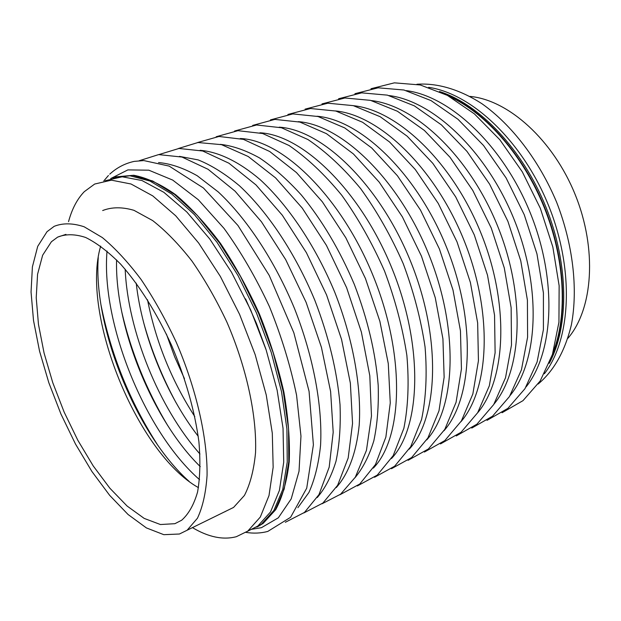 <?xml version="1.0" encoding="UTF-8"?>
<svg xmlns="http://www.w3.org/2000/svg" width="621" height="621" viewBox="0 0 621 621"><rect width="100%" height="100%" fill="white"/><g stroke="black" fill="none" stroke-linecap="round" stroke-linejoin="round"><path stroke-width="0.93" d="M115.18 177.164L132.661 175.355L152.704 181.014L174.532 194.381L197.191 215.262L219.555 242.966L240.436 276.283L258.662 313.574L273.217 352.844L283.331 391.96L288.555 428.855L288.773 461.69L284.201 489.014L275.305 509.825L262.745 523.581L256.815 527.089L262.745 523.581L275.305 509.825L284.201 489.014L288.773 461.69L288.555 428.855L283.331 391.96L273.217 352.844L258.662 313.574L240.436 276.283L219.555 242.966L197.191 215.262L174.532 194.381L152.704 181.014L132.661 175.355L115.18 177.164M447.05 95.207C484.543 111.058 523.154 154.225 544.594 207.29C565.979 260.37 568.122 318.169 552.1 355.507C568.122 318.169 565.979 260.37 544.594 207.29C523.154 154.225 484.543 111.058 447.05 95.207M449.891 96.752C486.39 113.573 523.41 155.933 544.229 207.453C564.986 258.996 567.703 315.103 553.07 352.449M116.205 176.838L133.748 175.262C146.789 177.746 160.754 184.227 175.627 194.691C190.763 207.43 205.737 223.684 220.533 243.463C234.885 264.957 247.857 288.478 259.438 314.04C269.902 340.192 278.053 366.25 283.906 392.216C288.268 417.483 290.046 440.638 289.223 461.69C286.964 481.042 282.462 497.025 275.732 509.639L263.188 523.356L257.785 526.616M470.012 96.418C508.374 99.896 553.101 139.88 575.186 194.598C597.379 249.277 593.063 309.111 567.92 338.298M416.916 84.254C437.184 82.826 459.625 89.323 482.082 103.823C511.875 124.976 539.175 160.575 556.626 202.213C573.02 244.278 578.128 288.843 571.405 324.729C565.071 350.981 553.979 370.753 538.143 384.034M439.482 91.52C479.513 104.219 522.649 149.42 545.797 206.754C568.937 264.088 569.255 326.491 549.228 363.339M428.676 87.344C472.061 93.724 522.727 141.425 548.576 205.559C574.526 269.646 571.188 339.089 544.4 373.741M68.535 221.65C71.966 208.99 77.214 198.992 84.301 191.664L94.679 184.041L111.407 180.16L131.023 183.995L152.782 195.902L175.712 215.79L198.658 243.036L220.37 276.454L239.574 314.35L255.161 354.622L266.246 394.987L272.301 433.202L273.155 467.256L269.002 495.574L260.308 517.052L247.771 531.118L236.345 536.699C223.024 540.169 208.361 537.126 192.347 527.563M225.283 511.603L224.53 511.844M102.667 210.542C111.811 206.964 122.244 206.894 133.965 210.325L152.657 220.571C165.768 230.802 178.864 244.294 191.951 261.053C204.705 279.419 216.349 299.757 226.867 322.051C246.599 367.593 256.993 416.062 255.534 452.748C253.88 470.027 250.185 484.248 244.441 495.426L233.574 507.427L179.43 534.013L163.804 534.673L146.393 527.912L128.073 514.498L109.669 495.356L91.931 471.518L75.506 444.069L60.974 414.114L48.842 382.769L39.558 351.183L33.518 320.521L31.05 292.002L32.401 266.859L37.718 246.351L47.002 231.711L54.174 226.331C62.83 222.892 72.82 223.048 84.138 226.774L102.341 237.571C115.188 248.229 128.112 262.209 141.107 279.512C153.845 298.437 165.551 319.341 176.232 342.218C196.368 388.893 207.577 438.31 207.065 475.399C205.893 492.826 202.687 507.109 197.439 518.24L187.286 530.039M174.905 523.689L160.42 524.528L144.204 518.411L127.088 506.022L109.863 488.207L93.228 465.936L77.804 440.227L64.157 412.127L52.777 382.707L44.083 353.077L38.463 324.348L36.22 297.684L37.57 274.249L42.639 255.231L51.403 241.748L57.652 237.113C65.741 233.869 75.079 233.985 85.659 237.478C96.798 242.982 108.465 251.885 120.668 264.181C139.453 285.45 156.399 312.441 171.512 345.16C185.609 378.585 194.738 410.76 198.899 441.702C200.529 460.945 200.078 477.728 197.563 492.049C193.931 504.648 188.644 514.025 181.705 520.196L174.905 523.689M198.448 487.64C137.132 453.346 80.489 313.395 100.687 246.11M245.559 298.88L256.504 323.588L265.827 348.955M105.291 180.727L122.19 176.783L141.953 180.517L163.828 192.293L186.836 212.009L209.82 239.062L231.524 272.27L250.674 309.941L266.168 350.003L277.129 390.182L283.036 428.249L283.719 462.203L279.388 490.474L270.523 511.952L257.816 526.065L247.469 531.335M112.572 178.025L129.929 175.759L149.909 181.014L171.753 194.055L194.489 214.703L216.993 242.283L238.053 275.592L256.481 312.976L271.245 352.433L281.546 391.789L286.918 428.94L287.244 462.016L282.726 489.542L273.838 510.501L261.255 524.334L250.519 529.736M157.323 444.496C129.859 401.585 111.105 355.173 101.06 305.26M199.558 479.668C145.05 432.169 100.905 323.106 107.029 251.07M167.592 425.354C146.393 389.91 131.109 352.091 121.747 311.889M199.962 453.998C159.007 407.958 127.779 330.791 125.178 269.227M175.953 402.524C162.166 377.056 151.384 350.384 143.614 322.501M194.777 416.544C171.582 380.619 155.824 341.69 147.503 299.741M406.375 90.627C450.605 96.395 503.328 145.982 530.326 213.026C557.441 280.024 553.885 352.216 526.034 386.968M389.033 95.564C433.241 100.92 486.67 151.299 514.157 219.578C541.776 287.81 538.26 361.049 510.136 395.484M371.428 100.586C415.581 105.531 469.701 156.709 497.693 226.254C525.824 295.736 522.37 370.031 493.982 404.116M353.551 105.71C397.619 110.22 452.422 162.221 480.926 233.054C509.585 303.816 506.2 379.167 477.58 412.872M335.402 110.926C379.346 114.986 434.816 167.825 463.848 239.97C493.035 312.053 489.744 388.459 460.906 421.752M316.974 116.236C360.747 119.845 416.885 173.531 446.445 247.026C476.183 320.452 473.008 397.921 443.961 430.757M298.259 121.654C341.822 124.782 398.604 179.345 428.715 254.214C459.02 329.014 455.969 407.547 426.743 439.885M279.24 127.165C322.555 129.805 379.974 185.26 410.652 261.542C441.523 337.739 438.636 417.351 409.239 449.154M259.927 132.785C302.947 134.912 360.98 191.291 392.231 269.009C423.685 346.65 420.991 427.333 391.447 458.554M240.304 138.514C282.974 140.113 341.612 197.424 373.454 276.624C405.513 355.74 403.021 437.502 373.361 468.087M220.354 144.351C232.743 145.78 245.831 150.329 259.625 157.99C273.628 167.437 287.554 179.795 301.395 195.048C322.128 220.292 339.765 250.069 354.312 284.387C367.663 319.178 375.62 352.829 378.197 385.338C378.818 405.886 377.351 424.391 373.819 440.863C369.185 455.899 362.905 468.195 354.964 477.766M200.086 150.305C218.336 151.78 238.992 161.623 260.215 179.702C288.509 205.66 315.693 246.281 334.781 292.305C352.992 338.686 361.593 386.728 359.217 424.958C356.462 452.624 348.389 473.955 336.256 487.586M179.485 156.376L198.161 159.9C211.489 165.271 225.26 173.903 239.458 185.78C267.892 212.095 295.425 253.492 314.863 300.385C328.742 336.512 337.125 371.273 340.029 404.675C340.82 425.719 339.493 444.543 336.031 461.147C331.451 476.198 325.187 488.339 317.23 497.561M158.549 162.562C170.565 163.595 183.451 167.988 197.206 175.735L218.305 191.974C246.863 218.646 274.738 260.843 294.54 308.637C313.458 356.772 322.656 406.429 320.568 445.327C318.643 463.809 314.746 479.536 308.885 492.523L297.87 507.683M110.717 178.553L127.872 169.898L148.83 170.185L172.7 180.082L198.27 199.698L224.034 228.404C240.808 251.621 255.93 277.672 269.405 306.557C281.445 336.279 290.496 365.831 296.566 395.197L300.968 436.105L299.027 471.277L291.202 498.888L278.324 517.821L261.433 527.687L251.979 529.239M98.265 257.552C93.096 327.29 136.612 434.917 189.094 481.36M116.593 259.92C114.637 326.227 152.572 420.184 200.273 466.612M136.224 283.145C141.899 334.96 166.203 395.049 198.215 436.276M166.405 334.082L174.617 356.718L184.468 378.701M370.993 88.725L394.374 82.841L420.246 84.968L447.361 95.37L474.382 113.868L499.851 139.764L522.284 171.815L540.317 208.276L552.837 247.003L559.133 285.707L558.947 322.159L552.449 354.436L540.177 380.991L522.983 400.661L502.04 412.74M354.925 93.701L378.166 87.809L403.937 90.006L430.997 100.571L458.019 119.31L483.549 145.508L506.092 177.924L524.264 214.757L536.948 253.857L543.414 292.887L543.406 329.611L537.08 362.074L524.955 388.707L507.885 408.37L487.035 420.339M338.592 98.762L361.678 92.855L387.349 95.129L414.347 105.857L441.368 124.837L466.945 151.353L489.589 184.126L507.908 221.355L520.763 260.828L527.415 300.199L527.594 337.187L521.438 369.829L509.468 396.555L492.523 416.217L471.774 428.071M321.981 103.909L344.911 97.986L370.465 100.346L397.401 111.237L424.415 130.464L450.039 157.299L472.791 190.445L491.258 228.062L504.283 267.93L511.13 307.643L511.502 344.911L505.525 377.731L493.718 404.55L476.905 424.19L456.256 435.934M305.09 109.141L327.857 103.202L353.287 105.64L380.153 116.701L407.151 136.185L432.821 163.346L455.682 196.873L474.289 234.901L487.501 275.165L494.549 315.227L495.116 352.767L489.332 385.781L477.696 412.678L461.015 432.309L440.475 443.922M287.911 114.466L310.508 108.512L335.806 111.027L362.594 122.267L389.569 141.999L415.286 169.502L438.247 203.416L457.009 241.864L470.407 282.532L477.658 322.951L478.434 360.778L472.853 393.97L461.387 420.96L444.846 440.568L424.422 452.041M270.445 119.892L292.848 113.915L318.006 116.507L344.709 127.918L371.653 147.922L397.417 175.759L420.487 210.084L439.404 248.951L452.996 290.038L460.448 330.822L461.442 368.936L456.07 402.315L444.791 429.39L428.405 448.967L408.09 460.308M252.669 125.403L274.878 119.403L299.889 122.081L326.491 133.678L353.411 153.946L379.214 182.139L402.385 216.869L421.465 256.178L435.251 297.684L442.928 338.849L444.139 377.25L438.985 410.823L427.9 437.976L411.661 457.53L391.471 468.708M234.583 131.023L256.589 124.992L281.445 127.755L307.938 139.531C326.048 151.734 343.623 168.097 360.654 188.629C376.924 211.202 391.098 236.166 403.176 263.537C413.64 291.575 420.937 319.404 425.067 347.023C427.225 373.741 426.06 397.89 421.581 419.478L410.706 446.716L394.63 466.231L374.564 477.254M216.178 136.744L237.967 130.682L262.66 133.523L289.037 145.485C307.108 157.858 324.674 174.447 341.744 195.235C358.076 218.095 372.336 243.37 384.539 271.051C395.135 299.392 402.579 327.5 406.864 355.375C409.185 382.311 408.183 406.631 403.86 428.327L393.194 455.635L377.281 475.104L357.354 485.948M339.834 494.797L359.792 484L375.472 464.516L385.866 437.091L390.267 402.928L388.28 363.627L379.873 321.305L365.443 278.487L345.858 237.835L322.377 201.848L296.489 172.599L269.724 151.508L243.486 139.383L218.996 136.473L197.447 142.574M321.996 503.794L340.572 494.215L355.297 477.223L366.444 450.396L371.474 415.938L369.805 375.744L361.375 332.064L346.603 287.632L326.429 245.373L302.21 208.043L275.584 177.893L248.198 156.492L221.534 144.662L197.936 142.519L178.382 148.512M303.832 512.954L322.92 503.049L337.638 485.288L348.179 458.011L352.549 423.39L350.353 383.11L341.55 339.408L326.584 294.967L306.394 252.669L282.33 215.246L255.984 184.918L228.955 163.23L202.687 151.004L178.972 148.458L158.976 154.567M285.326 522.277L304.484 512.418L318.953 494.65L329.192 467.155L333.198 432.239L330.613 391.556L321.437 347.364L306.137 302.404L285.683 259.617L261.449 221.782L235.056 191.159L208.105 169.308L182.007 157.059L158.634 154.598L139.213 160.73M108.427 175.495L103.808 180.921M245.916 532.376C253.492 533.602 260.781 533.284 267.783 531.429L290.589 517.301L306.72 488.176L313.395 444.815L309.064 391.346L293.849 332.794L269.219 275.398L237.928 225.454L203.455 188.016L169.168 166.102L143.793 160.567L134.198 161.39C124.945 163.416 116.795 167.67 109.762 174.152M263.188 523.356L261.255 524.334M247.771 531.118L257.816 526.065M57.652 237.113L65.935 234.373"/></g></svg>
